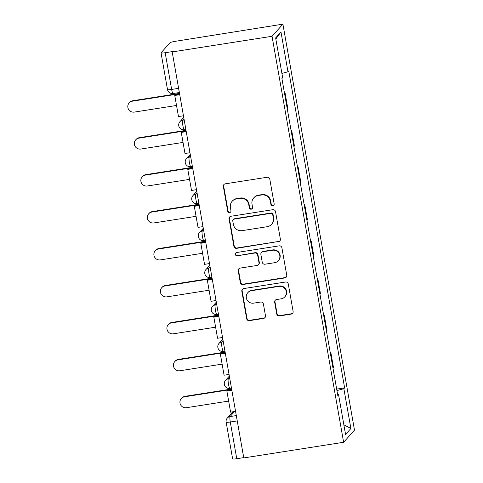 <?xml version="1.0" encoding="UTF-8"?>
<svg xmlns="http://www.w3.org/2000/svg" width="483" height="483" viewBox="0 0 483 483"><rect width="100%" height="100%" fill="white"/><g stroke="black" fill="none" stroke-linecap="round" stroke-linejoin="round"><path stroke-width="0.72" d="M272.823 205.818A1.666 1.63 -138.2 0 0 274.163 203.935L269.81 179.235A2.379 2.33 -138.2 0 0 267.075 177.273L225.271 183.824A2.379 2.33 -138.2 0 0 223.357 186.51L227.71 211.216A1.666 1.63 -138.2 0 0 230.578 212.073A1.666 1.63 -138.2 0 0 230.965 210.709L230.403 207.509A7.613 7.462 -138.2 0 1 236.519 198.905L240.003 198.362A7.613 7.462 -138.2 0 1 248.751 204.635L249.313 207.829A1.666 1.63 -138.2 0 0 252.18 208.686A1.666 1.63 -138.2 0 0 252.561 207.322L251.999 204.128A7.613 7.462 -138.2 0 1 258.121 195.518L261.605 194.975A7.613 7.462 -138.2 0 1 270.347 201.248L270.909 204.448A1.666 1.63 -138.2 0 0 272.823 205.818M253.762 197.885L254.076 197.529A7.613 7.462 -138.2 0 1 258.435 195.168L261.919 194.619A7.613 7.462 -138.2 0 1 270.667 200.898L271.229 204.092A1.666 1.63 -138.2 0 0 273.921 205.112M224.076 184.391A2.379 2.33 -138.2 0 0 223.671 186.16L228.03 210.86A1.666 1.63 -138.2 0 0 230.723 211.886M232.16 201.266L232.48 200.91A7.613 7.462 -138.2 0 1 236.839 198.549L240.323 198.006A7.613 7.462 -138.2 0 1 249.065 204.279L249.626 207.479A1.666 1.63 -138.2 0 0 252.325 208.499M276.741 313.974A2.379 2.33 -138.2 0 0 279.47 315.936L291.201 314.101A2.379 2.33 -138.2 0 0 293.115 311.414L288.279 283.974A2.379 2.33 -138.2 0 0 285.544 282.018L243.74 288.568A2.379 2.33 -138.2 0 0 241.826 291.255L246.662 318.689A2.379 2.33 -138.2 0 0 249.397 320.652L263.561 318.43A2.379 2.33 -138.2 0 0 265.475 315.743L263.404 304A2.379 2.33 -138.2 0 0 260.675 302.038L253.647 303.143A6.364 6.243 -138.2 0 1 247.809 292.674A6.364 6.243 -138.2 0 1 251.456 290.7L278.975 286.389A6.364 6.243 -138.2 0 1 284.813 296.852A6.364 6.243 -138.2 0 1 281.166 298.826L276.584 299.545A2.379 2.33 -138.2 0 0 274.67 302.237L276.741 313.974L277.055 313.624A2.379 2.33 -138.2 0 0 279.79 315.586L291.515 313.745A2.379 2.33 -138.2 0 0 292.71 313.177M343.624 442.277L243.776 457.92L172.19 51.929L272.038 36.285L343.624 442.277L354.492 430.142L282.905 24.15L175.401 41.297A4.848 0.592 -10 0 0 170.04 42.745L161.074 52.762A4.848 0.592 -10 0 0 161.032 52.858A4.848 0.592 -10 0 0 165.174 52.725L171.646 89.44A4.848 0.743 81.1 0 0 173.029 93.521L179.35 92.531M278.45 241.79A2.379 2.33 -138.2 0 0 280.363 239.103L275.527 211.669A2.379 2.33 -138.2 0 0 272.792 209.707L230.989 216.257A2.379 2.33 -138.2 0 0 229.075 218.944L233.911 246.384A2.379 2.33 -138.2 0 0 236.646 248.34L278.769 241.44A2.379 2.33 -138.2 0 0 279.965 240.872M281.903 247.821L286.739 275.256A2.379 2.33 -138.2 0 1 284.825 277.948L243.021 284.499A2.379 2.33 -138.2 0 1 240.286 282.537L238.216 270.794A2.379 2.33 -138.2 0 1 240.129 268.107L257.083 265.451A2.379 2.33 -138.2 0 0 258.997 262.758L257.626 254.97A2.379 2.33 -138.2 0 0 254.891 253.007L237.244 255.779A1.666 1.63 -138.2 0 1 235.716 253.038A1.666 1.63 -138.2 0 1 236.664 252.518L279.168 245.859A2.379 2.33 -138.2 0 1 281.903 247.821M243.722 457.624L236.761 458.717A4.848 0.592 170 0 1 232.619 458.85L226.147 422.136A4.848 0.592 -10 0 0 230.282 422.003L236.761 458.717M172.19 51.929L172.503 51.578L165.174 52.725M272.038 36.285L282.905 24.15M284.638 93.986L285.151 93.412L284.553 93.509M287.397 109.617L287.91 109.043L285.151 93.412M291.068 130.458L291.672 130.362L291.152 130.935M293.912 146.572L294.425 145.999L291.672 130.362M297.588 167.408L298.186 167.317L297.673 167.891M300.426 183.522L300.939 182.948L298.186 167.317M304.103 204.357L304.701 204.267L304.187 204.84M306.94 220.471L307.454 219.898L304.701 204.267M310.617 241.313L311.215 241.216L310.702 241.79M313.461 257.427L313.974 256.853L311.215 241.216M317.132 278.262L317.729 278.172L317.216 278.745M319.975 294.376L320.489 293.803L317.729 278.172M323.646 315.212L324.244 315.121L323.731 315.695M326.49 331.326L327.003 330.752L324.244 315.121M330.161 352.167L330.764 352.071L330.245 352.644M333.004 368.281L333.518 367.708L330.764 352.071M336.935 390.578L343.866 388.706L350.887 428.499L345.562 434.44L338.547 394.647L337.798 395.48L281.915 78.548L282.664 77.721L275.648 37.928L280.967 31.981L287.983 71.774L281.903 73.416M343.866 388.706L344.614 387.873L288.731 70.947L287.983 71.774M336.681 389.117L344.614 387.873M338.547 394.647L337.653 394.653M280.967 31.981L275.835 38.99M343.86 424.774L350.887 428.499M229.793 216.825A2.379 2.33 -138.2 0 0 229.395 218.594L234.231 246.028A2.379 2.33 -138.2 0 0 236.966 247.99L278.769 241.44M272.726 214.736A1.666 1.63 -138.2 0 0 270.812 213.365L234.116 219.113A1.666 1.63 -138.2 0 0 232.776 220.997L233.374 224.366A7.613 7.462 -138.2 0 0 242.116 230.639L267.202 226.708A7.613 7.462 -138.2 0 0 273.318 218.105L272.726 214.736L273.04 214.38A1.666 1.63 -138.2 0 0 271.132 213.009L270.812 213.365M233.162 219.626L233.482 219.276A1.666 1.63 -138.2 0 1 234.436 218.757L271.132 213.009M271.561 224.347L271.875 223.997A7.613 7.462 -138.2 0 0 273.638 217.755L273.318 218.105M273.04 214.38L273.638 217.755M238.934 268.675A2.379 2.33 -138.2 0 0 238.536 270.438L240.606 282.181A2.379 2.33 -138.2 0 0 243.335 284.143L285.145 277.592A2.379 2.33 -138.2 0 0 286.334 277.025M258.447 264.708L258.761 264.358A2.379 2.33 -138.2 0 0 259.317 262.408L257.94 254.619A2.379 2.33 -138.2 0 0 255.211 252.657L237.244 255.779M235.885 252.875A1.666 1.63 -138.2 0 0 237.558 255.422M274.676 262.692A6.364 6.243 -138.2 0 0 279.077 253.497A6.364 6.243 -138.2 0 0 272.484 250.254L262.788 251.77A2.379 2.33 -138.2 0 0 260.874 254.463L262.251 262.251A2.379 2.33 -138.2 0 0 264.98 264.213L274.676 262.692M278.323 260.717L278.637 260.361A6.364 6.243 -138.2 0 0 272.798 249.898L272.484 250.254M261.424 252.512L261.744 252.156A2.379 2.33 -138.2 0 1 263.102 251.42L272.798 249.898M275.388 300.118A2.379 2.33 -138.2 0 0 274.984 301.881L277.055 313.624M284.813 296.852L285.127 296.502A6.364 6.243 -138.2 0 0 279.295 286.033L278.975 286.389M247.809 292.674L248.129 292.324A6.364 6.243 -138.2 0 1 251.77 290.349L279.295 286.033M242.544 289.136A2.379 2.33 -138.2 0 0 242.14 290.899L246.982 318.333A2.379 2.33 -138.2 0 0 249.711 320.295L263.881 318.08A2.379 2.33 -138.2 0 0 265.076 317.506M129.172 102.927L129.583 102.468A5.573 5.464 41.8 0 1 132.777 100.736L132.366 101.195A5.573 5.464 -138.2 0 0 128.508 109.255A5.573 5.464 -138.2 0 0 134.286 112.092L176.518 105.475M132.777 100.736L179.507 93.412M183.443 115.769L178.475 116.548L174.755 95.465L179.73 94.686M179.658 94.3L175.166 95.006L174.755 95.465M132.366 101.195L179.573 93.799M135.687 139.877L136.097 139.418A5.573 5.464 41.8 0 1 139.291 137.691L138.881 138.15A5.573 5.464 -138.2 0 0 135.023 146.204A5.573 5.464 -138.2 0 0 140.801 149.042L183.033 142.425M139.291 137.691L186.021 130.368M189.958 152.719L184.989 153.497L181.27 132.414L186.245 131.636M186.178 131.249L181.68 131.956L181.27 132.414M138.881 138.15L186.088 130.748M142.201 176.826L142.618 176.367A5.573 5.464 41.8 0 1 145.806 174.641L145.395 175.1A5.573 5.464 -138.2 0 0 141.537 183.16A5.573 5.464 -138.2 0 0 147.315 185.997L189.553 179.38M145.806 174.641L192.536 167.317M196.478 189.668L191.503 190.447L187.784 169.364L192.759 168.585M192.693 168.205L188.195 168.905L187.784 169.364M145.395 175.1L192.602 167.704M148.722 213.782L149.132 213.323A5.573 5.464 41.8 0 1 152.32 211.59L151.91 212.049A5.573 5.464 -138.2 0 0 148.058 220.109A5.573 5.464 -138.2 0 0 153.829 222.947L196.068 216.33M152.32 211.59L199.05 204.267M202.993 226.618L198.018 227.396L194.299 206.319L199.274 205.541M199.207 205.154L194.715 205.861L194.299 206.319M151.91 212.049L199.117 204.653M155.236 250.731L155.647 250.272A5.573 5.464 41.8 0 1 158.841 248.54L158.424 249.005A5.573 5.464 -138.2 0 0 154.572 257.059A5.573 5.464 -138.2 0 0 160.35 259.896L202.582 253.279M158.841 248.54L205.565 241.222M209.507 263.573L204.532 264.352L200.819 243.269L205.788 242.49M205.722 242.104L201.23 242.81L200.819 243.269M158.424 249.005L205.631 241.603M161.751 287.681L162.161 287.222A5.573 5.464 41.8 0 1 165.355 285.495L164.945 285.954A5.573 5.464 -138.2 0 0 161.087 294.014A5.573 5.464 -138.2 0 0 166.864 296.852L209.097 290.229M165.355 285.495L212.079 278.172M216.022 300.523L211.047 301.301L207.334 280.218L212.303 279.44M212.236 279.059L207.744 279.76L207.334 280.218M164.945 285.954L212.152 278.558M168.265 324.636L168.676 324.171A5.573 5.464 41.8 0 1 171.87 322.445L171.459 322.904A5.573 5.464 -138.2 0 0 167.601 330.964A5.573 5.464 -138.2 0 0 173.379 333.801L215.611 327.184M171.87 322.445L218.6 315.121M222.536 337.472L217.567 338.251L213.848 317.174L218.823 316.395M218.751 316.009L214.259 316.715L213.848 317.174M171.459 322.904L218.666 315.508M174.78 361.586L175.19 361.127A5.573 5.464 41.8 0 1 178.384 359.394L177.973 359.859A5.573 5.464 -138.2 0 0 174.115 367.913A5.573 5.464 -138.2 0 0 179.893 370.751L222.126 364.134M178.384 359.394L225.114 352.077M229.057 374.428L224.082 375.206L220.363 354.124L225.338 353.345M225.271 352.958L220.773 353.665L220.363 354.124M177.973 359.859L225.181 352.457M181.294 398.535L181.711 398.077A5.573 5.464 41.8 0 1 184.898 396.35L184.488 396.809A5.573 5.464 -138.2 0 0 180.63 404.863A5.573 5.464 -138.2 0 0 186.408 407.706L228.646 401.083M184.898 396.35L231.629 389.026M235.571 411.377L230.596 412.156L226.877 391.073L231.852 390.294M231.786 389.914L227.288 390.614L226.877 391.073M184.488 396.809L231.695 389.413M234.581 411.534L230.083 416.557A4.848 0.743 81.1 0 0 230.282 422.003L237.25 420.91M236.308 415.579L230.083 416.557A4.848 4.752 41.8 0 0 227.306 418.061A4.848 4.848 0 0 0 226.147 422.136M229.582 377.428L228.302 378.865A4.848 0.743 81.1 0 0 228.453 384.015A4.848 0.743 81.1 0 0 229.884 388.392L231.472 388.139M229.793 378.63L228.302 378.865A4.848 4.752 41.8 0 0 225.525 380.369A4.848 4.848 0 0 0 229.884 388.392M223.068 340.479L221.782 341.91A4.848 0.743 81.1 0 0 221.932 347.06A4.848 0.743 81.1 0 0 223.369 351.437L224.957 351.189M223.279 341.68L221.782 341.91A4.848 4.752 41.8 0 0 219.01 343.419A4.848 4.848 0 0 0 223.369 351.437M216.553 303.529L215.267 304.96A4.848 0.743 81.1 0 0 215.418 310.11A4.848 0.743 81.1 0 0 216.855 314.487L218.443 314.24M216.764 304.725L215.267 304.96A4.848 4.752 41.8 0 0 212.496 306.464A4.848 4.848 0 0 0 216.855 314.487M210.039 266.574L208.753 268.011A4.848 0.743 81.1 0 0 208.904 273.161A4.848 0.743 81.1 0 0 210.34 277.538L211.928 277.284M210.25 267.775L208.753 268.011A4.848 4.752 41.8 0 0 205.975 269.514A4.848 4.848 0 0 0 210.34 277.538M203.524 229.624L202.238 231.061A4.848 0.743 81.1 0 0 202.389 236.205A4.848 0.743 81.1 0 0 203.82 240.582L205.408 240.335M203.735 230.826L202.238 231.061A4.848 4.752 41.8 0 0 199.461 232.565A4.848 4.848 0 0 0 203.82 240.582M197.004 192.675L195.724 194.106A4.848 0.743 81.1 0 0 195.875 199.256A4.848 0.743 81.1 0 0 197.306 203.633L198.893 203.385M197.215 193.87L195.724 194.106A4.848 4.752 41.8 0 0 192.946 195.609A4.848 4.848 0 0 0 197.306 203.633M190.489 155.719L189.209 157.156A4.848 0.743 81.1 0 0 189.36 162.306A4.848 0.743 81.1 0 0 190.791 166.683L192.379 166.436M190.7 156.921L189.209 157.156A4.848 4.752 41.8 0 0 186.432 158.659A4.848 4.848 0 0 0 190.791 166.683M183.975 118.77L182.689 120.207A4.848 0.743 81.1 0 0 182.84 125.357A4.848 0.743 81.1 0 0 184.277 129.728L185.864 129.48M184.186 119.971L182.689 120.207A4.848 4.752 41.8 0 0 179.917 121.71A4.848 4.848 0 0 0 184.277 129.728M178.613 88.347L171.646 89.44A4.848 0.592 -10 0 1 167.504 89.572A4.848 4.848 0 0 0 173.029 93.521M270.667 200.898L270.347 201.248M261.919 194.619L261.605 194.975M258.435 195.168L258.121 195.518M249.626 207.479L249.313 207.829M249.065 204.279L248.751 204.635M240.323 198.006L240.003 198.362M236.839 198.549L236.519 198.905M228.03 210.86L227.71 211.216M223.671 186.16L223.357 186.51M271.229 204.092L270.909 204.448M236.966 247.99L236.646 248.34M234.231 246.028L233.911 246.384M229.395 218.594L229.075 218.944M234.436 218.757L234.116 219.113M285.145 277.592L284.825 277.948M243.335 284.143L243.021 284.499M240.606 282.181L240.286 282.537M238.536 270.438L238.216 270.794M259.317 262.408L258.997 262.758M257.94 254.619L257.626 254.97M255.211 252.657L254.891 253.007M263.102 251.42L262.788 251.77M274.984 301.881L274.67 302.237M251.77 290.349L251.456 290.7M263.881 318.08L263.561 318.43M249.711 320.295L249.397 320.652M246.982 318.333L246.662 318.689M242.14 290.899L241.826 291.255M291.515 313.745L291.201 314.101M279.79 315.586L279.47 315.936M183.739 117.435L179.917 121.71M190.254 154.391L186.432 158.659M196.768 191.34L192.946 195.609M203.289 228.29L199.461 232.565M209.803 265.245L205.975 269.514M216.318 302.195L212.496 306.464M222.832 339.144L219.01 343.419M229.347 376.094L225.525 380.369M227.306 418.061L232.921 411.794M167.504 89.572L161.032 52.858"/></g></svg>
